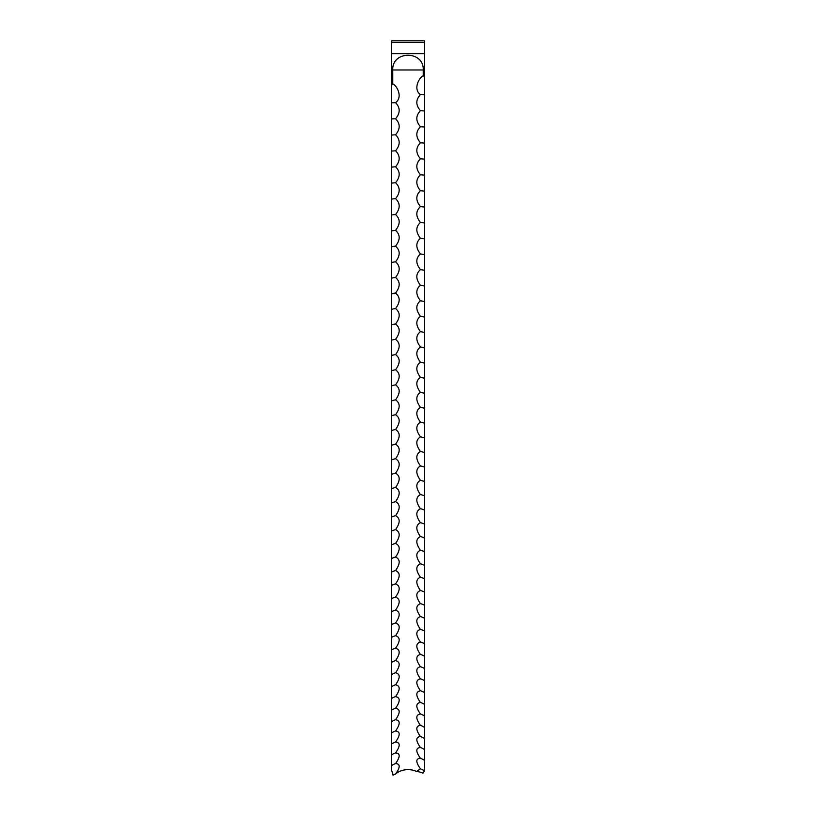 <?xml version="1.0" encoding="UTF-8"?>
<svg xmlns="http://www.w3.org/2000/svg" width="816" height="816" viewBox="0 0 816 816"><rect width="100%" height="100%" fill="white"/><g stroke="black" fill="none" stroke-linecap="round" stroke-linejoin="round"><path stroke-width="1.22" d="M392.761 83.864L392.761 69.972C391.853 50.368 424.157 50.388 423.239 69.972L423.239 75.776C419.322 77.275 412.712 89.077 420.454 94.636C415.619 99.725 415.619 105.08 420.454 110.711C415.619 115.729 415.619 121.074 420.454 126.766C415.619 131.702 415.619 137.047 420.454 142.8C415.619 147.655 415.619 152.99 420.454 158.814C415.619 163.577 415.619 168.902 420.454 174.777C415.619 179.459 415.619 184.773 420.454 190.72C415.619 195.31 415.619 200.603 420.454 206.611C415.619 211.109 415.619 216.393 420.454 222.452C415.619 226.868 415.619 232.132 420.454 238.241C415.619 242.566 415.619 247.819 420.454 253.98C415.619 258.213 415.619 263.446 420.454 269.657C415.619 273.799 415.619 279.001 420.454 285.274C415.619 289.323 415.619 294.494 420.454 300.808C415.619 304.766 415.619 309.927 420.454 316.282C415.619 320.137 415.619 325.268 420.454 331.673C415.619 335.427 415.619 340.537 420.454 346.984C415.619 350.645 415.619 355.715 420.454 362.202C415.619 365.762 415.619 370.811 420.454 377.329C415.619 380.797 415.619 385.805 420.454 392.363C415.619 395.729 415.619 400.707 420.454 407.306C415.619 410.56 415.619 415.507 420.454 422.137C415.619 425.289 415.619 430.195 420.454 436.856C415.619 439.906 415.619 444.781 420.454 451.472C415.619 454.42 415.619 459.245 420.454 465.967C415.619 468.802 415.619 473.596 420.454 480.338C415.619 483.072 415.619 487.825 420.454 494.588C415.619 497.219 415.619 501.922 420.454 508.705C415.619 511.234 415.619 515.896 420.454 522.699C415.619 525.106 415.619 529.727 420.454 536.551C415.619 538.856 415.619 543.425 420.454 550.259C415.619 552.452 415.619 556.981 420.454 563.825C415.619 565.906 415.619 570.384 420.454 577.249C415.619 579.217 415.619 583.644 420.454 590.519C415.619 592.375 415.619 596.741 420.454 603.626C415.619 605.37 415.619 609.695 420.454 616.58C415.619 618.212 415.619 622.475 420.454 629.371C415.619 630.89 415.619 635.093 420.454 641.988C415.619 643.396 415.619 647.547 420.454 654.442C415.619 655.738 415.619 659.828 420.454 666.723C415.619 667.896 415.619 671.935 420.454 678.82C415.619 679.881 415.619 683.859 420.454 690.744C415.619 691.693 415.619 695.599 420.454 702.474C415.619 703.31 415.619 707.156 420.454 714.031C415.619 714.745 415.619 718.529 420.454 725.383C415.619 725.985 415.619 729.708 420.454 736.542C415.619 737.032 415.619 740.683 420.454 747.517C415.619 747.884 415.619 751.465 420.454 758.278C415.619 758.533 415.619 762.052 420.454 768.845L416.558 771.477A16.33 12.505 180 0 0 408 769.621A16.33 12.505 180 0 0 395.546 774.047C400.381 767.264 400.381 763.776 395.546 763.582C400.381 756.789 400.381 753.229 395.546 752.923C400.381 746.099 400.381 742.478 395.546 742.05C400.381 735.216 400.381 731.534 395.546 730.993C400.381 724.139 400.381 720.385 395.546 719.732C400.381 712.868 400.381 709.053 395.546 708.278C400.381 701.403 400.381 697.517 395.546 696.629C400.381 689.755 400.381 685.807 395.546 684.808C400.381 677.912 400.381 673.914 395.546 672.792C400.381 665.897 400.381 661.837 395.546 660.603C400.381 653.708 400.381 649.587 395.546 648.241C400.381 641.345 400.381 637.163 395.546 635.705C400.381 628.81 400.381 624.566 395.546 622.996C400.381 616.1 400.381 611.816 395.546 610.123C400.381 603.238 400.381 598.893 395.546 597.088C400.381 590.213 400.381 585.817 395.546 583.899C400.381 577.034 400.381 572.587 395.546 570.557C400.381 563.703 400.381 559.205 395.546 557.063C400.381 550.219 400.381 545.669 395.546 543.425C400.381 536.591 400.381 532.001 395.546 529.645C400.381 522.832 400.381 518.191 395.546 515.722C400.381 508.929 400.381 504.237 395.546 501.667C400.381 494.894 400.381 490.161 395.546 487.478C400.381 480.726 400.381 475.952 395.546 473.168C400.381 466.436 400.381 461.621 395.546 458.735C400.381 452.033 400.381 447.178 395.546 444.179C400.381 437.498 400.381 432.613 395.546 429.512C400.381 422.861 400.381 417.935 395.546 414.732C400.381 408.122 400.381 403.155 395.546 399.85C400.381 393.271 400.381 388.273 395.546 384.856C400.381 378.318 400.381 373.289 395.546 369.781C400.381 363.273 400.381 358.214 395.546 354.603C400.381 348.136 400.381 343.046 395.546 339.334C400.381 332.908 400.381 327.797 395.546 323.983C400.381 317.608 400.381 312.467 395.546 308.56C400.381 302.216 400.381 297.055 395.546 293.046C400.381 286.763 400.381 281.571 395.546 277.471C400.381 271.228 400.381 266.016 395.546 261.824C400.381 255.632 400.381 250.4 395.546 246.116C400.381 239.986 400.381 234.722 395.546 230.357C400.381 224.267 400.381 218.994 395.546 214.537C400.381 208.508 400.381 203.215 395.546 198.665C400.381 192.698 400.381 187.394 395.546 182.753C400.381 176.837 400.381 171.523 395.546 166.801C400.381 160.946 400.381 155.621 395.546 150.807C400.381 145.024 400.381 139.679 395.546 134.793C400.381 129.061 400.381 123.716 395.546 118.748C400.381 113.087 400.381 107.732 395.546 102.673C403.288 97.073 396.678 85.303 392.761 83.864L391.67 84.823L391.67 770.59A12.73 2.366 -99.1 0 1 393.037 775.2A14.147 10.832 180 0 1 395.546 774.047M391.67 53.642L424.33 53.642L424.33 42.371L391.67 42.371L391.67 84.823M424.33 53.642L424.33 76.735L423.239 75.776M395.546 118.748A14.147 1.153 0 0 0 391.67 118.963M395.546 102.673A14.147 0.918 0 0 0 391.67 102.847M395.546 134.793A14.147 1.387 0 0 0 391.67 135.058M395.546 150.807A14.147 1.622 0 0 0 391.67 151.123M395.546 166.801A14.147 1.867 0 0 0 391.67 167.158M395.546 182.753A14.147 2.101 0 0 0 391.67 183.151M395.546 198.665A14.147 2.336 0 0 0 391.67 199.104M395.546 214.537A14.147 2.57 0 0 0 391.67 215.016M395.546 230.357A14.147 2.805 0 0 0 391.67 230.887M395.546 246.116A14.147 3.029 0 0 0 391.67 246.697M395.546 261.824A14.147 3.264 0 0 0 391.67 262.446M395.546 277.471A14.147 3.499 0 0 0 391.67 278.134M395.546 293.046A14.147 3.723 0 0 0 391.67 293.75M395.546 308.56A14.147 3.958 0 0 0 391.67 309.305M395.546 323.983A14.147 4.182 0 0 0 391.67 324.778M395.546 339.334A14.147 4.406 0 0 0 391.67 340.17M395.546 354.603A14.147 4.641 0 0 0 391.67 355.48M395.546 369.781A14.147 4.865 0 0 0 391.67 370.699M395.546 384.856A14.147 5.08 0 0 0 391.67 385.825M395.546 399.85A14.147 5.304 0 0 0 391.67 400.85M395.546 414.732A14.147 5.528 0 0 0 391.67 415.772M395.546 429.512A14.147 5.743 0 0 0 391.67 430.593M395.546 444.179A14.147 5.957 0 0 0 391.67 445.301M395.546 458.735A14.147 6.171 0 0 0 391.67 459.898M395.546 473.168A14.147 6.385 0 0 0 391.67 474.371M395.546 487.478A14.147 6.599 0 0 0 391.67 488.723M395.546 501.667A14.147 6.814 0 0 0 391.67 502.952M395.546 515.722A14.147 7.018 0 0 0 391.67 517.048M395.546 529.645A14.147 7.222 0 0 0 391.67 531.012M395.546 543.425A14.147 7.426 0 0 0 391.67 544.833M395.546 557.063A14.147 7.63 0 0 0 391.67 558.511M395.546 570.557A14.147 7.823 0 0 0 391.67 572.036M395.546 583.899A14.147 8.027 0 0 0 391.67 585.419M395.546 597.088A14.147 8.221 0 0 0 391.67 598.648M395.546 610.123A14.147 8.415 0 0 0 391.67 611.714M395.546 622.996A14.147 8.599 0 0 0 391.67 624.628M395.546 635.705A14.147 8.792 0 0 0 391.67 637.367M395.546 648.241A14.147 8.976 0 0 0 391.67 649.934M395.546 660.603A14.147 9.16 0 0 0 391.67 662.337M395.546 672.792A14.147 9.333 0 0 0 391.67 674.557M395.546 684.808A14.147 9.517 0 0 0 391.67 686.603M395.546 696.629A14.147 9.69 0 0 0 391.67 698.465M395.546 708.278A14.147 9.863 0 0 0 391.67 710.144M395.546 719.732A14.147 10.027 0 0 0 391.67 721.63M395.546 730.993A14.147 10.2 0 0 0 391.67 732.921M395.546 742.05A14.147 10.363 0 0 0 391.67 744.019M395.546 752.923A14.147 10.526 0 0 0 391.67 754.912M395.546 763.582A14.147 10.679 0 0 0 391.67 765.612M424.33 42.371L424.33 40.8L391.67 40.8L391.67 42.371M424.33 76.735L424.33 771.324A14.096 2.621 99.1 0 0 422.963 773.201A16.33 12.505 0 0 0 416.558 771.477M424.33 770.875A14.147 10.761 0 0 0 420.454 768.845M424.33 760.288A14.147 10.598 0 0 0 420.454 758.278M424.33 749.486A14.147 10.445 0 0 0 420.454 747.517M424.33 738.49A14.147 10.282 0 0 0 420.454 736.542M424.33 727.301A14.147 10.118 0 0 0 420.454 725.383M424.33 715.907A14.147 9.945 0 0 0 420.454 714.031M424.33 704.33A14.147 9.772 0 0 0 420.454 702.474M424.33 692.56A14.147 9.598 0 0 0 420.454 690.744M424.33 680.605A14.147 9.425 0 0 0 420.454 678.82M424.33 668.467A14.147 9.251 0 0 0 420.454 666.723M424.33 656.156A14.147 9.068 0 0 0 420.454 654.442M424.33 643.671A14.147 8.884 0 0 0 420.454 641.988M424.33 631.013A14.147 8.701 0 0 0 420.454 629.371M424.33 618.191A14.147 8.507 0 0 0 420.454 616.58M424.33 605.207A14.147 8.313 0 0 0 420.454 603.626M424.33 592.049A14.147 8.119 0 0 0 420.454 590.519M424.33 578.748A14.147 7.925 0 0 0 420.454 577.249M424.33 565.294A14.147 7.732 0 0 0 420.454 563.825M424.33 551.687A14.147 7.528 0 0 0 420.454 550.259M424.33 537.938A14.147 7.324 0 0 0 420.454 536.551M424.33 524.045A14.147 7.12 0 0 0 420.454 522.699M424.33 510.02A14.147 6.916 0 0 0 420.454 508.705M424.33 495.853A14.147 6.701 0 0 0 420.454 494.588M424.33 481.562A14.147 6.497 0 0 0 420.454 480.338M424.33 467.15A14.147 6.283 0 0 0 420.454 465.967M424.33 452.615A14.147 6.069 0 0 0 420.454 451.472M424.33 437.968A14.147 5.855 0 0 0 420.454 436.856M424.33 423.198A14.147 5.63 0 0 0 420.454 422.137M424.33 408.326A14.147 5.416 0 0 0 420.454 407.306M424.33 393.353A14.147 5.192 0 0 0 420.454 392.363M424.33 378.277A14.147 4.967 0 0 0 420.454 377.329M424.33 363.1A14.147 4.753 0 0 0 420.454 362.202M424.33 347.84A14.147 4.529 0 0 0 420.454 346.984M424.33 332.489A14.147 4.294 0 0 0 420.454 331.673M424.33 317.047A14.147 4.07 0 0 0 420.454 316.282M424.33 301.543A14.147 3.845 0 0 0 420.454 300.808M424.33 285.957A14.147 3.611 0 0 0 420.454 285.274M424.33 270.3A14.147 3.386 0 0 0 420.454 269.657M424.33 254.582A14.147 3.152 0 0 0 420.454 253.98M424.33 238.792A14.147 2.917 0 0 0 420.454 238.241M424.33 222.962A14.147 2.683 0 0 0 420.454 222.452M424.33 207.07A14.147 2.448 0 0 0 420.454 206.611M424.33 191.138A14.147 2.213 0 0 0 420.454 190.72M424.33 175.154A14.147 1.979 0 0 0 420.454 174.777M424.33 159.14A14.147 1.744 0 0 0 420.454 158.814M424.33 143.086A14.147 1.51 0 0 0 420.454 142.8M424.33 127.01A14.147 1.275 0 0 0 420.454 126.766M424.33 110.905A14.147 1.03 0 0 0 420.454 110.711M424.33 94.789A14.147 0.796 0 0 0 420.454 94.636M392.761 69.972L423.239 69.972"/></g></svg>
